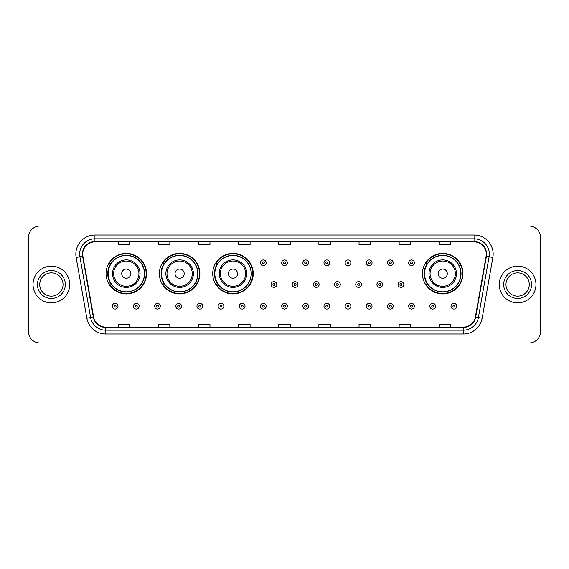 <?xml version="1.0" encoding="UTF-8"?>
<svg xmlns="http://www.w3.org/2000/svg" width="569" height="569" viewBox="0 0 569 569"><rect width="100%" height="100%" fill="white"/><g stroke="black" fill="none" stroke-linecap="round" stroke-linejoin="round"><path stroke-width="0.85" d="M422.461 273.646A20.256 20.256 0 0 0 442.718 293.903A20.256 20.256 0 0 0 462.974 273.646A20.256 20.256 0 0 0 442.718 253.39A20.256 20.256 0 0 0 422.461 273.646M212.728 273.646A20.256 20.256 0 0 0 232.984 293.903A20.256 20.256 0 0 0 253.241 273.646A20.256 20.256 0 0 0 232.984 253.39A20.256 20.256 0 0 0 212.728 273.646M159.377 273.646A20.256 20.256 0 0 0 179.633 293.903A20.256 20.256 0 0 0 199.89 273.646A20.256 20.256 0 0 0 179.633 253.39A20.256 20.256 0 0 0 159.377 273.646M106.026 273.646A20.256 20.256 0 0 0 126.282 293.903A20.256 20.256 0 0 0 146.539 273.646A20.256 20.256 0 0 0 126.282 253.39A20.256 20.256 0 0 0 106.026 273.646M110.884 283.967A18.535 18.535 0 0 1 110.884 263.326M164.235 283.967A18.535 18.535 0 0 1 164.235 263.326M217.586 283.967A18.535 18.535 0 0 1 217.586 263.326M427.319 283.967A18.535 18.535 0 0 1 427.319 263.326M28.45 237.493L28.45 331.507A11.465 11.465 0 0 0 39.915 342.972L529.085 342.972A11.465 11.465 0 0 0 540.55 331.507L540.55 237.493A11.465 11.465 0 0 0 529.085 226.028L39.915 226.028A11.465 11.465 0 0 0 28.45 237.493L28.45 331.507M33.038 284.5A18.343 18.343 0 0 0 51.381 302.843A18.343 18.343 0 0 0 69.724 284.5A18.343 18.343 0 0 0 51.381 266.157A18.343 18.343 0 0 0 33.038 284.5A18.343 18.343 0 0 0 51.381 302.843A18.343 18.343 0 0 0 69.724 284.5A18.343 18.343 0 0 0 51.381 266.157A18.343 18.343 0 0 0 33.038 284.5M499.276 284.5A18.343 18.343 0 0 0 517.619 302.843A18.343 18.343 0 0 0 535.962 284.5A18.343 18.343 0 0 0 517.619 266.157A18.343 18.343 0 0 0 499.276 284.5A18.343 18.343 0 0 0 517.619 302.843A18.343 18.343 0 0 0 535.962 284.5A18.343 18.343 0 0 0 517.619 266.157A18.343 18.343 0 0 0 499.276 284.5M82.718 254.115A12.226 12.226 0 0 1 94.945 241.889L474.055 241.889A12.226 12.226 0 0 1 486.097 256.242L475.385 317.004A12.226 12.226 0 0 1 463.337 327.111L105.663 327.111A12.226 12.226 0 0 1 93.615 317.004L82.903 256.242A12.226 12.226 0 0 1 82.718 254.115M82.413 254.115A12.532 12.532 0 0 0 82.605 256.292L93.316 317.061A12.532 12.532 0 0 0 105.663 327.417L463.337 327.417A12.532 12.532 0 0 0 475.684 317.061L486.395 256.292A12.532 12.532 0 0 0 474.055 241.583L94.945 241.583A12.532 12.532 0 0 0 82.413 254.115M76.132 257.437A19.111 19.111 0 0 1 94.945 235.011L474.055 235.011A19.111 19.111 0 0 1 492.868 257.437L482.156 318.199A19.111 19.111 0 0 1 463.337 333.989L105.663 333.989A19.111 19.111 0 0 1 86.844 318.199L76.132 257.437L79.895 256.775A15.285 15.285 0 0 1 94.945 238.831L474.055 238.831A15.285 15.285 0 0 1 489.105 256.775L478.394 317.538A15.285 15.285 0 0 1 463.337 330.169L105.663 330.169A15.285 15.285 0 0 1 90.606 317.538L79.895 256.775A15.285 15.285 0 0 1 79.66 254.115M529.085 226.028L39.915 226.028M39.915 342.972L529.085 342.972M540.55 331.507L540.55 237.493M278.767 241.889L278.767 244.478L290.233 244.478L290.233 241.889M238.639 241.889L238.639 244.478L250.104 244.478L250.104 241.889M198.51 241.889L198.51 244.478L209.975 244.478L209.975 241.889M158.388 241.889L158.388 244.478L169.854 244.478L169.854 241.889M118.26 241.889L118.26 244.478L129.725 244.478L129.725 241.889M318.896 241.889L318.896 244.478L330.361 244.478L330.361 241.889M359.025 241.889L359.025 244.478L370.49 244.478L370.49 241.889M399.146 241.889L399.146 244.478L410.612 244.478L410.612 241.889M439.275 241.889L439.275 244.478L450.74 244.478L450.74 241.889M290.233 327.111L290.233 324.522L278.767 324.522L278.767 327.111M250.104 327.111L250.104 324.522L238.639 324.522L238.639 327.111M209.975 327.111L209.975 324.522L198.51 324.522L198.51 327.111M169.854 327.111L169.854 324.522L158.388 324.522L158.388 327.111M129.725 327.111L129.725 324.522L118.26 324.522L118.26 327.111M330.361 327.111L330.361 324.522L318.896 324.522L318.896 327.111M370.49 327.111L370.49 324.522L359.025 324.522L359.025 327.111M410.612 327.111L410.612 324.522L399.146 324.522L399.146 327.111M450.74 327.111L450.74 324.522L439.275 324.522L439.275 327.111M63.031 284.5A11.65 11.65 0 0 0 51.381 272.85A11.65 11.65 0 0 0 39.73 284.5A11.65 11.65 0 0 0 51.381 296.15A11.65 11.65 0 0 0 63.031 284.5A11.65 11.65 0 0 1 51.381 296.15A11.65 11.65 0 0 1 39.73 284.5M130.87 273.646A4.588 4.588 0 0 0 126.282 269.059A4.588 4.588 0 0 0 121.695 273.646A4.588 4.588 0 0 0 126.282 278.234A4.588 4.588 0 0 0 130.87 273.646M140.045 273.646A13.756 13.756 0 0 0 126.282 259.891A13.756 13.756 0 0 0 112.527 273.646A13.756 13.756 0 0 0 126.282 287.402A13.756 13.756 0 0 0 140.045 273.646A13.756 13.756 0 0 1 126.282 287.402A13.756 13.756 0 0 1 112.527 273.646M144.434 273.646A18.151 18.151 0 0 0 126.282 255.495A18.151 18.151 0 0 0 108.131 273.646A18.151 18.151 0 0 0 126.282 291.797A18.151 18.151 0 0 0 144.434 273.646M146.155 273.646A19.872 19.872 0 0 1 109.298 283.967L111.14 283.967A18.322 18.322 0 0 0 144.604 273.689A18.322 18.322 0 0 0 111.14 263.326L109.298 263.326A19.872 19.872 0 0 1 146.155 273.646M184.221 273.646A4.588 4.588 0 0 0 179.633 269.059A4.588 4.588 0 0 0 175.046 273.646A4.588 4.588 0 0 0 179.633 278.234A4.588 4.588 0 0 0 184.221 273.646M193.389 273.646A13.756 13.756 0 0 0 179.633 259.891A13.756 13.756 0 0 0 165.878 273.646A13.756 13.756 0 0 0 179.633 287.402A13.756 13.756 0 0 0 193.389 273.646A13.756 13.756 0 0 1 179.633 287.402A13.756 13.756 0 0 1 165.878 273.646M197.784 273.646A18.151 18.151 0 0 0 179.633 255.495A18.151 18.151 0 0 0 161.482 273.646A18.151 18.151 0 0 0 179.633 291.797A18.151 18.151 0 0 0 197.784 273.646M199.506 273.646A19.872 19.872 0 0 1 162.649 283.967L164.491 283.967A18.322 18.322 0 0 0 197.955 273.689A18.322 18.322 0 0 0 164.491 263.326L162.649 263.326A19.872 19.872 0 0 1 199.506 273.646M237.572 273.646A4.588 4.588 0 0 0 232.984 269.059A4.588 4.588 0 0 0 228.397 273.646A4.588 4.588 0 0 0 232.984 278.234A4.588 4.588 0 0 0 237.572 273.646M246.74 273.646A13.756 13.756 0 0 0 232.984 259.891A13.756 13.756 0 0 0 219.229 273.646A13.756 13.756 0 0 0 232.984 287.402A13.756 13.756 0 0 0 246.74 273.646A13.756 13.756 0 0 1 232.984 287.402A13.756 13.756 0 0 1 219.229 273.646M251.135 273.646A18.151 18.151 0 0 0 232.984 255.495A18.151 18.151 0 0 0 214.833 273.646A18.151 18.151 0 0 0 232.984 291.797A18.151 18.151 0 0 0 251.135 273.646M252.856 273.646A19.872 19.872 0 0 1 216 283.967L217.842 283.967A18.322 18.322 0 0 0 251.306 273.689A18.322 18.322 0 0 0 217.842 263.326L216 263.326A19.872 19.872 0 0 1 252.856 273.646M447.305 273.646A4.588 4.588 0 0 0 442.718 269.059A4.588 4.588 0 0 0 438.13 273.646A4.588 4.588 0 0 0 442.718 278.234A4.588 4.588 0 0 0 447.305 273.646M456.473 273.646A13.756 13.756 0 0 0 442.718 259.891A13.756 13.756 0 0 0 428.955 273.646A13.756 13.756 0 0 0 442.718 287.402A13.756 13.756 0 0 0 456.473 273.646A13.756 13.756 0 0 1 442.718 287.402A13.756 13.756 0 0 1 428.955 273.646M460.869 273.646A18.151 18.151 0 0 0 442.718 255.495A18.151 18.151 0 0 0 424.566 273.646A18.151 18.151 0 0 0 442.718 291.797A18.151 18.151 0 0 0 460.869 273.646M462.59 273.646A19.872 19.872 0 0 1 425.733 283.967L427.575 283.967A18.322 18.322 0 0 0 461.039 273.689A18.322 18.322 0 0 0 427.575 263.326L425.733 263.326A19.872 19.872 0 0 1 462.59 273.646M529.27 284.5A11.65 11.65 0 0 0 517.619 272.85A11.65 11.65 0 0 0 505.969 284.5A11.65 11.65 0 0 0 517.619 296.15A11.65 11.65 0 0 0 529.27 284.5A11.65 11.65 0 0 1 517.619 296.15A11.65 11.65 0 0 1 505.969 284.5M266.192 262.793A2.866 2.866 0 0 1 263.326 265.659A2.866 2.866 0 0 1 260.46 262.793A2.866 2.866 0 0 1 263.326 259.926A2.866 2.866 0 0 1 266.192 262.793A2.866 2.866 0 0 0 263.326 259.926A2.866 2.866 0 0 0 260.46 262.793M287.366 262.793A2.866 2.866 0 0 1 284.5 265.659A2.866 2.866 0 0 1 281.634 262.793A2.866 2.866 0 0 1 284.5 259.926A2.866 2.866 0 0 1 287.366 262.793A2.866 2.866 0 0 0 284.5 259.926A2.866 2.866 0 0 0 281.634 262.793M308.54 262.793A2.866 2.866 0 0 1 305.674 265.659A2.866 2.866 0 0 1 302.808 262.793A2.866 2.866 0 0 1 305.674 259.926A2.866 2.866 0 0 1 308.54 262.793A2.866 2.866 0 0 0 305.674 259.926A2.866 2.866 0 0 0 302.808 262.793M329.707 262.793A2.866 2.866 0 0 1 326.841 265.659A2.866 2.866 0 0 1 323.974 262.793A2.866 2.866 0 0 1 326.841 259.926A2.866 2.866 0 0 1 329.707 262.793A2.866 2.866 0 0 0 326.841 259.926A2.866 2.866 0 0 0 323.974 262.793M350.881 262.793A2.866 2.866 0 0 1 348.015 265.659A2.866 2.866 0 0 1 345.148 262.793A2.866 2.866 0 0 1 348.015 259.926A2.866 2.866 0 0 1 350.881 262.793A2.866 2.866 0 0 0 348.015 259.926A2.866 2.866 0 0 0 345.148 262.793M372.055 262.793A2.866 2.866 0 0 1 369.189 265.659A2.866 2.866 0 0 1 366.322 262.793A2.866 2.866 0 0 1 369.189 259.926A2.866 2.866 0 0 1 372.055 262.793A2.866 2.866 0 0 0 369.189 259.926A2.866 2.866 0 0 0 366.322 262.793M393.229 262.793A2.866 2.866 0 0 1 390.362 265.659A2.866 2.866 0 0 1 387.496 262.793A2.866 2.866 0 0 1 390.362 259.926A2.866 2.866 0 0 1 393.229 262.793A2.866 2.866 0 0 0 390.362 259.926A2.866 2.866 0 0 0 387.496 262.793M414.396 262.793A2.866 2.866 0 0 1 411.529 265.659A2.866 2.866 0 0 1 408.663 262.793A2.866 2.866 0 0 1 411.529 259.926A2.866 2.866 0 0 1 414.396 262.793A2.866 2.866 0 0 0 411.529 259.926A2.866 2.866 0 0 0 408.663 262.793M271.05 284.5A2.866 2.866 0 0 1 273.917 281.634A2.866 2.866 0 0 1 276.783 284.5A2.866 2.866 0 0 1 273.917 287.366A2.866 2.866 0 0 1 271.05 284.5A2.866 2.866 0 0 0 273.917 287.366A2.866 2.866 0 0 0 276.783 284.5M292.217 284.5A2.866 2.866 0 0 1 295.083 281.634A2.866 2.866 0 0 1 297.95 284.5A2.866 2.866 0 0 1 295.083 287.366A2.866 2.866 0 0 1 292.217 284.5A2.866 2.866 0 0 0 295.083 287.366A2.866 2.866 0 0 0 297.95 284.5M313.391 284.5A2.866 2.866 0 0 1 316.257 281.634A2.866 2.866 0 0 1 319.124 284.5A2.866 2.866 0 0 1 316.257 287.366A2.866 2.866 0 0 1 313.391 284.5A2.866 2.866 0 0 0 316.257 287.366A2.866 2.866 0 0 0 319.124 284.5M334.565 284.5A2.866 2.866 0 0 1 337.431 281.634A2.866 2.866 0 0 1 340.298 284.5A2.866 2.866 0 0 1 337.431 287.366A2.866 2.866 0 0 1 334.565 284.5A2.866 2.866 0 0 0 337.431 287.366A2.866 2.866 0 0 0 340.298 284.5M355.739 284.5A2.866 2.866 0 0 1 358.605 281.634A2.866 2.866 0 0 1 361.464 284.5A2.866 2.866 0 0 1 358.605 287.366A2.866 2.866 0 0 1 355.739 284.5A2.866 2.866 0 0 0 358.605 287.366A2.866 2.866 0 0 0 361.464 284.5M376.906 284.5A2.866 2.866 0 0 1 379.772 281.634A2.866 2.866 0 0 1 382.638 284.5A2.866 2.866 0 0 1 379.772 287.366A2.866 2.866 0 0 1 376.906 284.5A2.866 2.866 0 0 0 379.772 287.366A2.866 2.866 0 0 0 382.638 284.5M398.08 284.5A2.866 2.866 0 0 1 400.946 281.634A2.866 2.866 0 0 1 403.812 284.5A2.866 2.866 0 0 1 400.946 287.366A2.866 2.866 0 0 1 398.08 284.5A2.866 2.866 0 0 0 400.946 287.366A2.866 2.866 0 0 0 403.812 284.5M112.257 306.207A2.866 2.866 0 0 1 115.123 303.341A2.866 2.866 0 0 1 117.989 306.207A2.866 2.866 0 0 1 115.123 309.074A2.866 2.866 0 0 1 112.257 306.207A2.866 2.866 0 0 0 115.123 309.074A2.866 2.866 0 0 0 117.989 306.207M133.43 306.207A2.866 2.866 0 0 1 136.297 303.341A2.866 2.866 0 0 1 139.163 306.207A2.866 2.866 0 0 1 136.297 309.074A2.866 2.866 0 0 1 133.43 306.207A2.866 2.866 0 0 0 136.297 309.074A2.866 2.866 0 0 0 139.163 306.207M154.604 306.207A2.866 2.866 0 0 1 157.471 303.341A2.866 2.866 0 0 1 160.337 306.207A2.866 2.866 0 0 1 157.471 309.074A2.866 2.866 0 0 1 154.604 306.207A2.866 2.866 0 0 0 157.471 309.074A2.866 2.866 0 0 0 160.337 306.207M175.771 306.207A2.866 2.866 0 0 1 178.638 303.341A2.866 2.866 0 0 1 181.504 306.207A2.866 2.866 0 0 1 178.638 309.074A2.866 2.866 0 0 1 175.771 306.207A2.866 2.866 0 0 0 178.638 309.074A2.866 2.866 0 0 0 181.504 306.207M196.945 306.207A2.866 2.866 0 0 1 199.811 303.341A2.866 2.866 0 0 1 202.678 306.207A2.866 2.866 0 0 1 199.811 309.074A2.866 2.866 0 0 1 196.945 306.207A2.866 2.866 0 0 0 199.811 309.074A2.866 2.866 0 0 0 202.678 306.207M218.119 306.207A2.866 2.866 0 0 1 220.985 303.341A2.866 2.866 0 0 1 223.852 306.207A2.866 2.866 0 0 1 220.985 309.074A2.866 2.866 0 0 1 218.119 306.207A2.866 2.866 0 0 0 220.985 309.074A2.866 2.866 0 0 0 223.852 306.207M239.293 306.207A2.866 2.866 0 0 1 242.159 303.341A2.866 2.866 0 0 1 245.026 306.207A2.866 2.866 0 0 1 242.159 309.074A2.866 2.866 0 0 1 239.293 306.207A2.866 2.866 0 0 0 242.159 309.074A2.866 2.866 0 0 0 245.026 306.207M260.46 306.207A2.866 2.866 0 0 1 263.326 303.341A2.866 2.866 0 0 1 266.192 306.207A2.866 2.866 0 0 1 263.326 309.074A2.866 2.866 0 0 1 260.46 306.207A2.866 2.866 0 0 0 263.326 309.074A2.866 2.866 0 0 0 266.192 306.207M281.634 306.207A2.866 2.866 0 0 1 284.5 303.341A2.866 2.866 0 0 1 287.366 306.207A2.866 2.866 0 0 1 284.5 309.074A2.866 2.866 0 0 1 281.634 306.207A2.866 2.866 0 0 0 284.5 309.074A2.866 2.866 0 0 0 287.366 306.207M302.808 306.207A2.866 2.866 0 0 1 305.674 303.341A2.866 2.866 0 0 1 308.54 306.207A2.866 2.866 0 0 1 305.674 309.074A2.866 2.866 0 0 1 302.808 306.207A2.866 2.866 0 0 0 305.674 309.074A2.866 2.866 0 0 0 308.54 306.207M323.974 306.207A2.866 2.866 0 0 1 326.841 303.341A2.866 2.866 0 0 1 329.707 306.207A2.866 2.866 0 0 1 326.841 309.074A2.866 2.866 0 0 1 323.974 306.207A2.866 2.866 0 0 0 326.841 309.074A2.866 2.866 0 0 0 329.707 306.207M345.148 306.207A2.866 2.866 0 0 1 348.015 303.341A2.866 2.866 0 0 1 350.881 306.207A2.866 2.866 0 0 1 348.015 309.074A2.866 2.866 0 0 1 345.148 306.207A2.866 2.866 0 0 0 348.015 309.074A2.866 2.866 0 0 0 350.881 306.207M366.322 306.207A2.866 2.866 0 0 1 369.189 303.341A2.866 2.866 0 0 1 372.055 306.207A2.866 2.866 0 0 1 369.189 309.074A2.866 2.866 0 0 1 366.322 306.207A2.866 2.866 0 0 0 369.189 309.074A2.866 2.866 0 0 0 372.055 306.207M387.496 306.207A2.866 2.866 0 0 1 390.362 303.341A2.866 2.866 0 0 1 393.229 306.207A2.866 2.866 0 0 1 390.362 309.074A2.866 2.866 0 0 1 387.496 306.207A2.866 2.866 0 0 0 390.362 309.074A2.866 2.866 0 0 0 393.229 306.207M408.663 306.207A2.866 2.866 0 0 1 411.529 303.341A2.866 2.866 0 0 1 414.396 306.207A2.866 2.866 0 0 1 411.529 309.074A2.866 2.866 0 0 1 408.663 306.207A2.866 2.866 0 0 0 411.529 309.074A2.866 2.866 0 0 0 414.396 306.207M429.837 306.207A2.866 2.866 0 0 1 432.703 303.341A2.866 2.866 0 0 1 435.57 306.207A2.866 2.866 0 0 1 432.703 309.074A2.866 2.866 0 0 1 429.837 306.207A2.866 2.866 0 0 0 432.703 309.074A2.866 2.866 0 0 0 435.57 306.207M451.011 306.207A2.866 2.866 0 0 1 453.877 303.341A2.866 2.866 0 0 1 456.743 306.207A2.866 2.866 0 0 1 453.877 309.074A2.866 2.866 0 0 1 451.011 306.207A2.866 2.866 0 0 0 453.877 309.074A2.866 2.866 0 0 0 456.743 306.207M474.055 235.011L474.055 241.583M79.895 256.775L82.605 256.292M105.663 333.989L105.663 327.417M463.337 327.417L463.337 333.989M475.684 317.061L482.156 318.199M86.844 318.199L93.316 317.061M486.395 256.292L492.868 257.437M94.945 235.011L94.945 241.583M65.321 284.5A13.941 13.941 0 0 0 51.381 270.56A13.941 13.941 0 0 0 37.44 284.5A13.941 13.941 0 0 0 51.381 298.441A13.941 13.941 0 0 0 65.321 284.5M138.921 273.646A12.639 12.639 0 0 0 126.282 261.007A12.639 12.639 0 0 0 113.644 273.646A12.639 12.639 0 0 0 126.282 286.285A12.639 12.639 0 0 0 138.921 273.646M192.272 273.646A12.639 12.639 0 0 0 179.633 261.007A12.639 12.639 0 0 0 166.994 273.646A12.639 12.639 0 0 0 179.633 286.285A12.639 12.639 0 0 0 192.272 273.646M245.623 273.646A12.639 12.639 0 0 0 232.984 261.007A12.639 12.639 0 0 0 220.345 273.646A12.639 12.639 0 0 0 232.984 286.285A12.639 12.639 0 0 0 245.623 273.646M455.356 273.646A12.639 12.639 0 0 0 442.718 261.007A12.639 12.639 0 0 0 430.079 273.646A12.639 12.639 0 0 0 442.718 286.285A12.639 12.639 0 0 0 455.356 273.646M531.56 284.5A13.941 13.941 0 0 0 517.619 270.56A13.941 13.941 0 0 0 503.679 284.5A13.941 13.941 0 0 0 517.619 298.441A13.941 13.941 0 0 0 531.56 284.5M262.373 262.793A0.953 0.953 0 0 0 263.326 263.746A0.953 0.953 0 0 0 264.286 262.793A0.953 0.953 0 0 0 263.326 261.84A0.953 0.953 0 0 0 262.373 262.793M283.547 262.793A0.953 0.953 0 0 0 284.5 263.746A0.953 0.953 0 0 0 285.453 262.793A0.953 0.953 0 0 0 284.5 261.84A0.953 0.953 0 0 0 283.547 262.793M304.714 262.793A0.953 0.953 0 0 0 305.674 263.746A0.953 0.953 0 0 0 306.627 262.793A0.953 0.953 0 0 0 305.674 261.84A0.953 0.953 0 0 0 304.714 262.793M325.888 262.793A0.953 0.953 0 0 0 326.841 263.746A0.953 0.953 0 0 0 327.801 262.793A0.953 0.953 0 0 0 326.841 261.84A0.953 0.953 0 0 0 325.888 262.793M347.062 262.793A0.953 0.953 0 0 0 348.015 263.746A0.953 0.953 0 0 0 348.968 262.793A0.953 0.953 0 0 0 348.015 261.84A0.953 0.953 0 0 0 347.062 262.793M368.235 262.793A0.953 0.953 0 0 0 369.189 263.746A0.953 0.953 0 0 0 370.142 262.793A0.953 0.953 0 0 0 369.189 261.84A0.953 0.953 0 0 0 368.235 262.793M389.402 262.793A0.953 0.953 0 0 0 390.362 263.746A0.953 0.953 0 0 0 391.316 262.793A0.953 0.953 0 0 0 390.362 261.84A0.953 0.953 0 0 0 389.402 262.793M410.576 262.793A0.953 0.953 0 0 0 411.529 263.746A0.953 0.953 0 0 0 412.489 262.793A0.953 0.953 0 0 0 411.529 261.84A0.953 0.953 0 0 0 410.576 262.793M274.87 284.5A0.953 0.953 0 0 0 273.917 283.547A0.953 0.953 0 0 0 272.956 284.5A0.953 0.953 0 0 0 273.917 285.453A0.953 0.953 0 0 0 274.87 284.5M296.044 284.5A0.953 0.953 0 0 0 295.083 283.547A0.953 0.953 0 0 0 294.13 284.5A0.953 0.953 0 0 0 295.083 285.453A0.953 0.953 0 0 0 296.044 284.5M317.21 284.5A0.953 0.953 0 0 0 316.257 283.547A0.953 0.953 0 0 0 315.304 284.5A0.953 0.953 0 0 0 316.257 285.453A0.953 0.953 0 0 0 317.21 284.5M338.384 284.5A0.953 0.953 0 0 0 337.431 283.547A0.953 0.953 0 0 0 336.471 284.5A0.953 0.953 0 0 0 337.431 285.453A0.953 0.953 0 0 0 338.384 284.5M359.558 284.5A0.953 0.953 0 0 0 358.605 283.547A0.953 0.953 0 0 0 357.645 284.5A0.953 0.953 0 0 0 358.605 285.453A0.953 0.953 0 0 0 359.558 284.5M380.732 284.5A0.953 0.953 0 0 0 379.772 283.547A0.953 0.953 0 0 0 378.819 284.5A0.953 0.953 0 0 0 379.772 285.453A0.953 0.953 0 0 0 380.732 284.5M401.899 284.5A0.953 0.953 0 0 0 400.946 283.547A0.953 0.953 0 0 0 399.993 284.5A0.953 0.953 0 0 0 400.946 285.453A0.953 0.953 0 0 0 401.899 284.5M116.083 306.207A0.953 0.953 0 0 0 115.123 305.254A0.953 0.953 0 0 0 114.17 306.207A0.953 0.953 0 0 0 115.123 307.16A0.953 0.953 0 0 0 116.083 306.207M137.25 306.207A0.953 0.953 0 0 0 136.297 305.254A0.953 0.953 0 0 0 135.344 306.207A0.953 0.953 0 0 0 136.297 307.16A0.953 0.953 0 0 0 137.25 306.207M158.424 306.207A0.953 0.953 0 0 0 157.471 305.254A0.953 0.953 0 0 0 156.511 306.207A0.953 0.953 0 0 0 157.471 307.16A0.953 0.953 0 0 0 158.424 306.207M179.598 306.207A0.953 0.953 0 0 0 178.638 305.254A0.953 0.953 0 0 0 177.684 306.207A0.953 0.953 0 0 0 178.638 307.16A0.953 0.953 0 0 0 179.598 306.207M200.765 306.207A0.953 0.953 0 0 0 199.811 305.254A0.953 0.953 0 0 0 198.858 306.207A0.953 0.953 0 0 0 199.811 307.16A0.953 0.953 0 0 0 200.765 306.207M221.938 306.207A0.953 0.953 0 0 0 220.985 305.254A0.953 0.953 0 0 0 220.032 306.207A0.953 0.953 0 0 0 220.985 307.16A0.953 0.953 0 0 0 221.938 306.207M243.112 306.207A0.953 0.953 0 0 0 242.159 305.254A0.953 0.953 0 0 0 241.199 306.207A0.953 0.953 0 0 0 242.159 307.16A0.953 0.953 0 0 0 243.112 306.207M264.286 306.207A0.953 0.953 0 0 0 263.326 305.254A0.953 0.953 0 0 0 262.373 306.207A0.953 0.953 0 0 0 263.326 307.16A0.953 0.953 0 0 0 264.286 306.207M285.453 306.207A0.953 0.953 0 0 0 284.5 305.254A0.953 0.953 0 0 0 283.547 306.207A0.953 0.953 0 0 0 284.5 307.16A0.953 0.953 0 0 0 285.453 306.207M306.627 306.207A0.953 0.953 0 0 0 305.674 305.254A0.953 0.953 0 0 0 304.714 306.207A0.953 0.953 0 0 0 305.674 307.16A0.953 0.953 0 0 0 306.627 306.207M327.801 306.207A0.953 0.953 0 0 0 326.841 305.254A0.953 0.953 0 0 0 325.888 306.207A0.953 0.953 0 0 0 326.841 307.16A0.953 0.953 0 0 0 327.801 306.207M348.968 306.207A0.953 0.953 0 0 0 348.015 305.254A0.953 0.953 0 0 0 347.062 306.207A0.953 0.953 0 0 0 348.015 307.16A0.953 0.953 0 0 0 348.968 306.207M370.142 306.207A0.953 0.953 0 0 0 369.189 305.254A0.953 0.953 0 0 0 368.235 306.207A0.953 0.953 0 0 0 369.189 307.16A0.953 0.953 0 0 0 370.142 306.207M391.316 306.207A0.953 0.953 0 0 0 390.362 305.254A0.953 0.953 0 0 0 389.402 306.207A0.953 0.953 0 0 0 390.362 307.16A0.953 0.953 0 0 0 391.316 306.207M412.489 306.207A0.953 0.953 0 0 0 411.529 305.254A0.953 0.953 0 0 0 410.576 306.207A0.953 0.953 0 0 0 411.529 307.16A0.953 0.953 0 0 0 412.489 306.207M433.656 306.207A0.953 0.953 0 0 0 432.703 305.254A0.953 0.953 0 0 0 431.75 306.207A0.953 0.953 0 0 0 432.703 307.16A0.953 0.953 0 0 0 433.656 306.207M454.83 306.207A0.953 0.953 0 0 0 453.877 305.254A0.953 0.953 0 0 0 452.917 306.207A0.953 0.953 0 0 0 453.877 307.16A0.953 0.953 0 0 0 454.83 306.207"/></g></svg>
